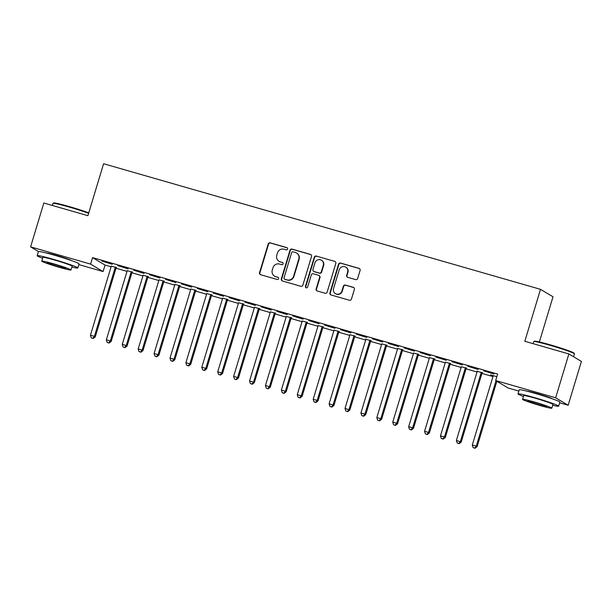 <?xml version="1.0" encoding="UTF-8"?>
<svg xmlns="http://www.w3.org/2000/svg" width="612" height="612" viewBox="0 0 612 612"><rect width="100%" height="100%" fill="white"/><g stroke="black" fill="none" stroke-linecap="round" stroke-linejoin="round"><path stroke-width="0.92" d="M287.586 249.038A1.17 1.132 -59.2 0 0 286.829 247.608L270.236 242.842A1.668 1.622 -59.2 0 0 268.194 243.989L259.534 272.669A1.668 1.622 -59.2 0 0 260.613 274.712L277.205 279.485A1.17 1.132 -59.2 0 0 278.139 277.366A1.17 1.132 -59.2 0 0 277.879 277.251L275.737 276.639A5.34 5.194 -59.2 0 1 272.279 270.099L272.998 267.712A5.34 5.194 -59.2 0 1 279.539 264.047L281.681 264.667A1.17 1.132 -59.2 0 0 282.614 262.548A1.17 1.132 -59.2 0 0 282.354 262.433L280.212 261.814A5.34 5.194 -59.2 0 1 276.754 255.28L277.473 252.886A5.34 5.194 -59.2 0 1 284.006 249.222L286.156 249.841A1.17 1.132 -59.2 0 0 287.586 249.038M287.25 247.837A1.17 1.132 -59.2 0 0 287.166 247.814L270.573 243.041A1.668 1.622 -59.2 0 0 268.53 244.188L259.87 272.875A1.668 1.622 -59.2 0 0 260.414 274.643M278.299 277.481A1.17 1.132 -59.2 0 0 278.223 277.458L275.737 276.639M282.775 262.663A1.17 1.132 -59.2 0 0 282.69 262.632L280.212 261.814M527.284 391.267A13.25 0.765 16.8 0 1 537.16 393.593A13.25 0.765 16.8 0 1 552.368 398.84M46.466 253.054A13.25 0.765 16.8 0 1 56.335 255.372A13.25 0.765 16.8 0 1 71.543 260.62M355.633 279.6A1.668 1.622 -59.2 0 0 357.676 278.452L360.101 270.405A1.668 1.622 -59.2 0 0 359.022 268.362L340.593 263.068A1.668 1.622 -59.2 0 0 338.551 264.208L329.891 292.896A1.668 1.622 -59.2 0 0 330.97 294.938L349.398 300.24A1.668 1.622 -59.2 0 0 351.441 299.092L354.379 289.369A1.668 1.622 -59.2 0 0 353.3 287.326L345.413 285.062A1.668 1.622 -59.2 0 0 343.37 286.209L341.909 291.029A4.46 4.338 -59.2 0 1 335.445 293.661A4.46 4.338 -59.2 0 1 333.555 288.627L339.255 269.739A4.46 4.338 -59.2 0 1 345.719 267.107A4.46 4.338 -59.2 0 1 347.616 272.141L346.66 275.293A1.668 1.622 -59.2 0 0 347.746 277.335L355.633 279.6M518.846 391.076L508.182 388.016L495.674 380.549L497.632 374.054L92.542 257.606L90.584 264.101L103.091 271.567L78.841 264.598M495.674 380.549L555.658 397.792L568.166 405.259L559.666 402.811M38.472 251.555L30.6 246.858L43.834 203.016L87.906 215.692L103.596 163.733L540.503 289.331L524.821 341.282L568.892 353.958L555.658 397.792M30.6 246.858L90.584 264.101M311.531 256.443A1.668 1.622 -59.2 0 0 310.452 254.401L292.023 249.107A1.668 1.622 -59.2 0 0 289.981 250.247L281.321 278.934A1.668 1.622 -59.2 0 0 282.4 280.977L300.829 286.278A1.668 1.622 -59.2 0 0 302.871 285.131L311.531 256.443M316.312 256.084L334.741 261.385A1.668 1.622 -59.2 0 1 335.82 263.428L327.16 292.115A1.668 1.622 -59.2 0 1 325.117 293.255L317.23 290.991A1.668 1.622 -59.2 0 1 316.144 288.948L319.663 277.312A1.668 1.622 -59.2 0 0 318.577 275.27L313.344 273.763A1.668 1.622 -59.2 0 0 311.301 274.91L307.645 287.02A1.17 1.132 -59.2 0 1 305.954 287.709A1.17 1.132 -59.2 0 1 305.457 286.393L314.27 257.231A1.668 1.622 -59.2 0 1 316.312 256.084L334.741 261.385M539.371 341.97L553.011 296.789L540.503 289.331M467.782 366.236L478.179 369.48L467.782 366.236M482.363 372.777L477.146 371.277M435.966 357.087L446.355 360.33L435.966 357.087M450.539 363.627L445.322 362.128A1.698 1.652 120.8 0 1 445.253 362.763L424.567 431.284L428.545 432.424L449.231 363.911A1.698 1.652 120.8 0 1 449.529 363.337L449.698 363.123M404.142 347.937L414.531 351.189L404.142 347.937M418.723 354.478L413.498 352.979A1.698 1.652 120.8 0 1 413.437 353.614L392.743 422.135L396.721 423.282L417.407 354.761A1.698 1.652 120.8 0 1 417.705 354.187L417.874 353.973M372.318 338.788L382.714 342.039L372.318 338.788M386.899 345.336L381.681 343.829A1.698 1.652 120.8 0 1 381.613 344.472L360.927 412.985L364.905 414.133L385.591 345.612A1.698 1.652 120.8 0 1 385.889 345.038L386.05 344.831M340.502 329.646L350.89 332.89L340.502 329.646M355.075 336.187L349.857 334.688A1.698 1.652 120.8 0 1 349.789 335.322L329.103 403.844L333.081 404.983L353.767 336.462A1.698 1.652 120.8 0 1 354.065 335.889L354.233 335.682M308.678 320.497L319.066 323.74L308.678 320.497M323.258 327.038L318.033 325.538A1.698 1.652 120.8 0 1 317.965 326.173L297.279 394.694L301.257 395.834L321.943 327.321A1.698 1.652 120.8 0 1 322.241 326.747L322.409 326.533M276.853 311.347L287.25 314.599L276.853 311.347M291.434 317.888L286.217 316.389A1.698 1.652 120.8 0 1 286.148 317.024L265.463 385.545L269.441 386.685L290.126 318.171A1.698 1.652 120.8 0 1 290.425 317.597L290.585 317.383M245.037 302.198L255.426 305.449L245.037 302.198M259.61 308.746L254.393 307.239A1.698 1.652 120.8 0 1 254.324 307.882L233.639 376.395L237.617 377.543L258.302 309.022A1.698 1.652 120.8 0 1 258.601 308.448L258.769 308.241M213.213 293.049L223.602 296.3L213.213 293.049M227.794 299.597L222.569 298.098A1.698 1.652 120.8 0 1 222.5 298.733L201.815 367.246L205.793 368.393L226.478 299.872A1.698 1.652 120.8 0 1 226.777 299.299L226.945 299.092M181.389 283.907L191.785 287.15L181.389 283.907M195.97 290.448L190.753 288.948A1.698 1.652 120.8 0 1 190.684 289.583L169.998 358.104L173.976 359.244L194.662 290.731A1.698 1.652 120.8 0 1 194.96 290.157L195.121 289.943M149.573 274.757L159.962 278.009L149.573 274.757M164.146 281.298L158.929 279.799A1.698 1.652 120.8 0 1 158.86 280.434L138.174 348.955L142.152 350.095L162.838 281.581A1.698 1.652 120.8 0 1 163.136 281.007L163.305 280.793M117.749 265.608L128.137 268.859L117.749 265.608M132.33 272.149L127.105 270.649A1.698 1.652 120.8 0 1 127.036 271.292L106.35 339.805L110.328 340.953L131.014 272.432A1.698 1.652 120.8 0 1 131.312 271.858L131.481 271.651M92.542 257.606L105.057 265.072L111.101 266.809M116.005 268.217L127.013 271.384M131.917 272.791L142.925 275.958M147.821 277.366L158.829 280.533M163.733 281.941L174.741 285.1M179.645 286.515L190.653 289.675M195.557 291.09L206.565 294.25M211.469 295.657L222.477 298.824M227.381 300.232L238.389 303.399M243.285 304.807L254.294 307.974M259.197 309.381L270.206 312.548M275.109 313.956L286.118 317.123M291.021 318.531L302.03 321.698M306.933 323.105L317.942 326.265M322.845 327.68L333.854 330.84M338.75 332.247L349.758 335.414M354.662 336.822L365.67 339.989M370.574 341.397L381.582 344.564M386.486 345.971L397.494 349.138M402.398 350.546L413.406 353.713M418.31 355.121L429.318 358.288M434.214 359.695L445.222 362.855M450.126 364.27L461.134 367.43M466.038 368.845L477.046 372.004M481.95 373.412L492.958 376.579M116.418 267.582L111.2 266.082A1.698 1.652 120.8 0 1 111.132 266.717L90.438 335.231L94.416 336.378L115.11 267.857A1.698 1.652 120.8 0 1 115.408 267.283L115.569 267.077M101.837 261.033L112.225 264.285L101.837 261.033M148.234 276.723L143.017 275.224A1.698 1.652 120.8 0 1 142.948 275.859L122.262 344.38L126.24 345.528L146.926 277.007A1.698 1.652 120.8 0 1 147.224 276.433L147.393 276.219M133.661 270.183L144.05 273.434L133.661 270.183M180.058 285.873L174.841 284.373A1.698 1.652 120.8 0 1 174.772 285.008L154.086 353.529L158.064 354.669L178.75 286.156A1.698 1.652 120.8 0 1 179.048 285.582L179.217 285.368M165.477 279.332L175.874 282.576L165.477 279.332M211.882 295.022L206.665 293.523A1.698 1.652 120.8 0 1 206.596 294.158L185.903 362.679L189.881 363.819L210.574 295.298A1.698 1.652 120.8 0 1 210.872 294.732L211.033 294.517M197.301 288.482L207.69 291.725L197.301 288.482M243.698 304.172L238.481 302.672A1.698 1.652 120.8 0 1 238.412 303.307L217.727 371.821L221.705 372.968L242.39 304.447A1.698 1.652 120.8 0 1 242.689 303.873L242.857 303.667M229.125 297.623L239.514 300.875L229.125 297.623M275.522 313.313L270.305 311.814A1.698 1.652 120.8 0 1 270.236 312.457L249.551 380.97L253.529 382.118L274.214 313.596A1.698 1.652 120.8 0 1 274.513 313.023L274.681 312.808M260.942 306.773L271.338 310.024L260.942 306.773M307.346 322.463L302.129 320.963A1.698 1.652 120.8 0 1 302.06 321.598L281.367 390.119L285.345 391.259L306.038 322.746A1.698 1.652 120.8 0 1 306.337 322.172L306.497 321.958M292.765 315.922L303.154 319.173L292.765 315.922M339.163 331.612L333.945 330.113A1.698 1.652 120.8 0 1 333.877 330.748L313.191 399.269L317.169 400.409L337.855 331.895A1.698 1.652 120.8 0 1 338.153 331.322L338.321 331.107M324.589 325.071L334.978 328.315L324.589 325.071M370.987 340.762L365.769 339.262M356.406 334.213L366.802 337.464L356.406 334.213M402.811 349.903L397.593 348.404A1.698 1.652 120.8 0 1 397.525 349.047L376.839 417.56L380.809 418.707L401.503 350.186A1.698 1.652 120.8 0 1 401.801 349.613L401.962 349.406M388.23 343.363L398.626 346.614L388.23 343.363M434.627 359.053L429.41 357.553A1.698 1.652 120.8 0 1 429.341 358.188L408.655 426.709L412.633 427.849L433.319 359.336A1.698 1.652 120.8 0 1 433.617 358.762L433.786 358.548M420.054 352.512L430.443 355.763L420.054 352.512M466.451 368.202L461.234 366.703A1.698 1.652 120.8 0 1 461.165 367.338L440.479 435.859L444.457 436.999L465.143 368.485A1.698 1.652 120.8 0 1 465.441 367.911L465.61 367.697M451.87 361.661L462.267 364.905L451.87 361.661M496.837 376.678L490.457 374.842L493.058 375.852A1.698 1.652 120.8 0 1 492.989 376.487L472.303 445.001L476.274 446.148L496.018 380.756M483.694 370.803L494.091 374.054L483.694 370.803M568.892 353.958L581.4 361.417L568.166 405.259M105.057 265.072L103.091 271.567M279.011 261.301L279.355 261.5A5.34 5.194 -59.2 0 0 280.548 262.02M274.536 276.119L274.88 276.318A5.34 5.194 -59.2 0 0 276.073 276.838M310.988 254.676A1.668 1.622 -59.2 0 0 310.789 254.6L292.36 249.306A1.668 1.622 -59.2 0 0 290.317 250.453L281.658 279.141A1.668 1.622 -59.2 0 0 282.201 280.908M293.072 251.83A1.17 1.132 -59.2 0 0 291.641 252.634L284.037 277.81A1.17 1.132 -59.2 0 0 284.794 279.24L287.059 279.891A5.34 5.194 -59.2 0 0 293.592 276.226L298.794 259.014A5.34 5.194 -59.2 0 0 295.336 252.481L293.072 251.83M284.534 279.126L284.871 279.332A1.17 1.132 -59.2 0 0 285.131 279.439L284.794 279.24M296.529 253.001L296.866 253.2A5.34 5.194 -59.2 0 1 299.13 259.22L293.928 276.433A5.34 5.194 -59.2 0 1 287.395 280.097L285.131 279.439M318.951 275.431L319.288 275.637A1.668 1.622 -59.2 0 1 320 277.511L316.488 289.147A1.668 1.622 -59.2 0 0 317.031 290.922M316.649 256.29A1.668 1.622 -59.2 0 0 314.606 257.43L305.801 286.6A1.17 1.132 -59.2 0 0 306.13 287.801M323.304 265.241A4.46 4.338 -59.2 0 0 321.415 260.207A4.46 4.338 -59.2 0 0 314.95 262.839L312.939 269.494A1.668 1.622 -59.2 0 0 314.017 271.537L319.25 273.036A1.668 1.622 -59.2 0 0 321.292 271.896L323.304 265.241L323.641 265.44A4.46 4.338 -59.2 0 0 321.751 260.414L321.415 260.207M313.65 271.376L313.987 271.575A1.668 1.622 -59.2 0 0 314.361 271.736L314.017 271.537M323.641 265.44L321.637 272.095A1.668 1.622 -59.2 0 1 319.594 273.243L314.361 271.736M345.719 267.107L346.063 267.314A4.46 4.338 -59.2 0 1 347.953 272.34L347.004 275.492A1.668 1.622 -59.2 0 0 347.547 277.259M335.445 293.661L335.789 293.859A4.46 4.338 -59.2 0 0 342.253 291.228L341.909 291.029M353.835 287.602A1.668 1.622 -59.2 0 0 353.637 287.533L345.749 285.261A1.668 1.622 -59.2 0 0 343.707 286.408L342.253 291.228M359.558 268.637A1.668 1.622 -59.2 0 0 359.359 268.569L340.93 263.267A1.668 1.622 -59.2 0 0 338.887 264.415L330.228 293.102A1.668 1.622 -59.2 0 0 330.771 294.869M92.84 338.298L91.249 337.839L93.177 338.497L92.84 338.298L94.416 336.378L95.265 336.883L115.951 268.362A1.698 1.652 120.8 0 1 116.249 267.788L116.586 267.368M91.249 337.839L90.438 335.231M95.265 336.883L93.177 338.497M108.752 342.873L107.161 342.414L109.089 343.072L108.752 342.873L110.328 340.953L111.177 341.458L131.863 272.937A1.698 1.652 120.8 0 1 132.161 272.363L132.49 271.942M107.161 342.414L106.35 339.805M111.177 341.458L109.089 343.072M124.664 347.44L123.073 346.989L125.001 347.647L124.664 347.44L126.24 345.528L127.089 346.025L147.775 277.511A1.698 1.652 120.8 0 1 148.073 276.938L148.402 276.509M123.073 346.989L122.262 344.38M127.089 346.025L125.001 347.647M88.625 213.313A21.236 1.224 -163.2 0 0 69.057 207.017A21.236 1.224 -163.2 0 0 53.007 203.345L53.642 203A20.724 1.193 16.8 0 1 69.309 206.588A20.724 1.193 16.8 0 1 88.763 212.869M71.895 267.054A21.236 1.224 -163.2 0 0 77.831 267.957A21.236 1.224 -163.2 0 0 53.275 259.297A21.236 1.224 -163.2 0 0 37.171 255.678A21.236 1.224 -163.2 0 0 42.618 258.21M77.831 267.957L79.055 263.894A21.236 1.224 -163.2 0 0 54.499 255.235A21.236 1.224 -163.2 0 0 38.395 251.624L37.171 255.678M41.738 261.133L42.863 257.4A15.292 0.88 16.8 0 1 54.46 260.001A15.292 0.88 16.8 0 1 72.139 266.235L71.007 269.969A15.292 0.88 -163.2 0 0 53.328 263.734A15.292 0.88 -163.2 0 0 41.738 261.133A15.292 0.88 -163.2 0 0 59.418 267.368A15.292 0.88 -163.2 0 0 71.007 269.969M54.414 264.384A9.853 0.566 -163.2 0 0 46.94 262.709A9.853 0.566 -163.2 0 0 58.331 266.725A9.853 0.566 -163.2 0 0 65.805 268.4A9.853 0.566 -163.2 0 0 54.414 264.384M53.007 203.345A21.236 1.224 -163.2 0 0 52.953 203.398L52.334 205.464M533.832 341.565L534.467 341.221A20.724 1.193 16.8 0 1 550.127 344.808A20.724 1.193 16.8 0 1 574.087 353.185L574.423 353.82A21.236 1.224 -163.2 0 0 549.882 345.237A21.236 1.224 -163.2 0 0 533.832 341.565A21.236 1.224 -163.2 0 0 533.779 341.618L533.159 343.684M573.574 356.75L574.438 353.897A21.236 1.224 -163.2 0 0 574.423 353.82M552.712 405.274A21.236 1.224 -163.2 0 0 558.649 406.177A21.236 1.224 -163.2 0 0 534.1 397.517A21.236 1.224 -163.2 0 0 517.997 393.899A21.236 1.224 -163.2 0 0 523.444 396.431M558.649 406.177L559.881 402.115A21.236 1.224 -163.2 0 0 535.324 393.455A21.236 1.224 -163.2 0 0 519.221 389.844L517.997 393.899M522.556 399.353L523.688 395.62A15.292 0.88 16.8 0 1 535.278 398.221A15.292 0.88 16.8 0 1 552.957 404.456L551.833 408.189A15.292 0.88 -163.2 0 0 534.154 401.954A15.292 0.88 -163.2 0 0 522.556 399.353A15.292 0.88 -163.2 0 0 540.235 405.588A15.292 0.88 -163.2 0 0 551.833 408.189M535.232 402.604A9.853 0.566 -163.2 0 0 527.766 400.921A9.853 0.566 -163.2 0 0 539.157 404.945A9.853 0.566 -163.2 0 0 546.631 406.62A9.853 0.566 -163.2 0 0 535.232 402.604M140.576 352.015L138.985 351.563L140.913 352.221L140.576 352.015L142.152 350.095L142.994 350.6L163.687 282.086A1.698 1.652 120.8 0 1 163.985 281.512L164.314 281.084M138.985 351.563L138.174 348.955M142.994 350.6L140.913 352.221M156.488 356.589L154.897 356.13L156.825 356.796L156.488 356.589L158.064 354.669L158.906 355.174L179.591 286.661A1.698 1.652 120.8 0 1 179.89 286.087L180.226 285.659M154.897 356.13L154.086 353.529M158.906 355.174L156.825 356.796M172.393 361.164L170.802 360.705L172.737 361.363L172.393 361.164L173.976 359.244L174.818 359.749L195.503 291.236A1.698 1.652 120.8 0 1 195.802 290.662L196.138 290.233M170.802 360.705L169.998 358.104M174.818 359.749L172.737 361.363M188.305 365.739L186.714 365.28L188.641 365.938L188.305 365.739L189.881 363.819L190.73 364.324L211.415 295.803A1.698 1.652 120.8 0 1 211.714 295.229L212.05 294.808M186.714 365.28L185.903 362.679M190.73 364.324L188.641 365.938M204.217 370.314L202.626 369.855L204.553 370.512L204.217 370.314L205.793 368.393L206.642 368.898L227.327 300.377A1.698 1.652 120.8 0 1 227.626 299.803L227.955 299.383M202.626 369.855L201.815 367.246M206.642 368.898L204.553 370.512M220.129 374.888L218.538 374.429L220.465 375.087L220.129 374.888L221.705 372.968L222.554 373.473L243.239 304.952A1.698 1.652 120.8 0 1 243.538 304.378L243.867 303.957M218.538 374.429L217.727 371.821M222.554 373.473L220.465 375.087M236.041 379.463L234.45 379.004L236.377 379.662L236.041 379.463L237.617 377.543L238.458 378.048L259.151 309.527A1.698 1.652 120.8 0 1 259.45 308.953L259.779 308.532M234.45 379.004L233.639 376.395M238.458 378.048L236.377 379.662M251.953 384.03L250.362 383.579L252.289 384.237L251.953 384.03L253.529 382.118L254.37 382.622L275.056 314.101A1.698 1.652 120.8 0 1 275.354 313.528L275.691 313.107M250.362 383.579L249.551 380.97M254.37 382.622L252.289 384.237M267.857 388.605L266.266 388.153L268.201 388.811L267.857 388.605L269.441 386.685L270.282 387.189L290.968 318.676A1.698 1.652 120.8 0 1 291.266 318.102L291.603 317.674M266.266 388.153L265.463 385.545M270.282 387.189L268.201 388.811M283.769 393.179L282.178 392.72L284.113 393.386L283.769 393.179L285.345 391.259L286.194 391.764L306.88 323.251A1.698 1.652 120.8 0 1 307.178 322.677L307.515 322.249M282.178 392.72L281.367 390.119M286.194 391.764L284.113 393.386M299.681 397.754L298.09 397.295L300.018 397.953L299.681 397.754L301.257 395.834L302.106 396.339L322.792 327.825A1.698 1.652 120.8 0 1 323.09 327.252L323.419 326.823M298.09 397.295L297.279 394.694M302.106 396.339L300.018 397.953M315.593 402.329L314.002 401.87L315.93 402.528L315.593 402.329L317.169 400.409L318.018 400.914L338.704 332.392A1.698 1.652 120.8 0 1 339.002 331.826L339.331 331.398M314.002 401.87L313.191 399.269M318.018 400.914L315.93 402.528M331.505 406.904L329.914 406.444L331.842 407.102L331.505 406.904L333.081 404.983L333.923 405.488L354.616 336.967A1.698 1.652 120.8 0 1 354.914 336.393L355.243 335.973M329.914 406.444L329.103 403.844M333.923 405.488L331.842 407.102M365.747 338.994L365.769 339.255A1.698 1.652 120.8 0 1 365.701 339.897L345.015 408.411L349.834 410.063L370.52 341.542A1.698 1.652 120.8 0 1 370.818 340.968L371.155 340.547M347.417 411.478L345.826 411.019L347.754 411.677L347.417 411.478L348.993 409.558L369.679 341.037A1.698 1.652 120.8 0 1 369.977 340.463L370.145 340.257M345.826 411.019L345.015 408.411M349.834 410.063L347.754 411.677M363.321 416.053L361.738 415.594L363.666 416.252L363.321 416.053L364.905 414.133L365.747 414.638L386.432 346.117A1.698 1.652 120.8 0 1 386.73 345.543L387.067 345.122M361.738 415.594L360.927 412.985M365.747 414.638L363.666 416.252M379.233 420.62L377.642 420.169L379.578 420.827L379.233 420.62L380.809 418.707L381.659 419.212L402.344 350.691A1.698 1.652 120.8 0 1 402.642 350.118L402.979 349.697M377.642 420.169L376.839 417.56M381.659 419.212L379.578 420.827M395.145 425.195L393.554 424.743L395.482 425.401L395.145 425.195L396.721 423.282L397.571 423.779L418.256 355.266A1.698 1.652 120.8 0 1 418.554 354.692L418.883 354.264M393.554 424.743L392.743 422.135M397.571 423.779L395.482 425.401M411.057 429.769L409.466 429.31L411.394 429.976L411.057 429.769L412.633 427.849L413.483 428.354L434.168 359.841A1.698 1.652 120.8 0 1 434.466 359.267L434.795 358.839M409.466 429.31L408.655 426.709M413.483 428.354L411.394 429.976M426.969 434.344L425.378 433.885L427.306 434.551L426.969 434.344L428.545 432.424L429.387 432.929L450.08 364.415A1.698 1.652 120.8 0 1 450.378 363.842L450.707 363.413M425.378 433.885L424.567 431.284M429.387 432.929L427.306 434.551M442.881 438.919L441.29 438.46L443.218 439.118L442.881 438.919L444.457 436.999L445.299 437.503L465.984 368.982A1.698 1.652 120.8 0 1 466.283 368.416L466.619 367.988M441.29 438.46L440.479 435.859M445.299 437.503L443.218 439.118M477.123 371.01L477.146 371.27A1.698 1.652 120.8 0 1 477.077 371.912L456.391 440.433L461.211 442.078L481.896 373.557A1.698 1.652 120.8 0 1 482.195 372.983L482.531 372.563M458.793 443.493L457.202 443.034L459.13 443.692L458.793 443.493L460.369 441.573L481.055 373.052A1.698 1.652 120.8 0 1 481.353 372.486L481.514 372.272M457.202 443.034L456.391 440.433M461.211 442.078L459.13 443.692M474.698 448.068L473.107 447.609L475.042 448.267L474.698 448.068L476.274 446.148L477.123 446.653L496.868 381.261M473.107 447.609L472.303 445.001M477.123 446.653L475.042 448.267M115.951 268.362L115.11 267.857M116.249 267.788L115.408 267.283M131.863 272.937L131.014 272.432M132.161 272.363L131.312 271.858M147.775 277.511L146.926 277.007M148.073 276.938L147.224 276.433M163.687 282.086L162.838 281.581M163.985 281.512L163.136 281.007M179.591 286.661L178.75 286.156M179.89 286.087L179.048 285.582M195.503 291.236L194.662 290.731M195.802 290.662L194.96 290.157M211.415 295.803L210.574 295.298M211.714 295.229L210.872 294.732M227.327 300.377L226.478 299.872M227.626 299.803L226.777 299.299M243.239 304.952L242.39 304.447M243.538 304.378L242.689 303.873M259.151 309.527L258.302 309.022M259.45 308.953L258.601 308.448M275.056 314.101L274.214 313.596M275.354 313.528L274.513 313.023M290.968 318.676L290.126 318.171M291.266 318.102L290.425 317.597M306.88 323.251L306.038 322.746M307.178 322.677L306.337 322.172M322.792 327.825L321.943 327.321M323.09 327.252L322.241 326.747M338.704 332.392L337.855 331.895M339.002 331.826L338.153 331.322M354.616 336.967L353.767 336.462M354.914 336.393L354.065 335.889M370.52 341.542L369.679 341.037M370.818 340.968L369.977 340.463M386.432 346.117L385.591 345.612M386.73 345.543L385.889 345.038M402.344 350.691L401.503 350.186M402.642 350.118L401.801 349.613M418.256 355.266L417.407 354.761M418.554 354.692L417.705 354.187M434.168 359.841L433.319 359.336M434.466 359.267L433.617 358.762M450.08 364.415L449.231 363.911M450.378 363.842L449.529 363.337M465.984 368.982L465.143 368.485M466.283 368.416L465.441 367.911M481.896 373.557L481.055 373.052M482.195 372.983L481.353 372.486"/></g></svg>
